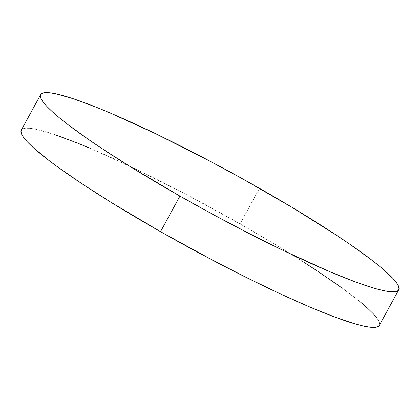 <?xml version="1.0" encoding="UTF-8"?>
<svg xmlns="http://www.w3.org/2000/svg" width="420" height="420" viewBox="0 0 420 420"><rect width="100%" height="100%" fill="white"/><g stroke="black" fill="none" stroke-linecap="round" stroke-linejoin="round"><path stroke-width="0.32" stroke-dasharray="2.1 1.58" d="M377.108 318.286L379.213 321.935L379.601 324.681L379.344 325.385A203.915 22.748 28.6 0 0 240.067 223.907L259.466 188.323L240.067 223.907A203.915 22.748 28.6 0 0 21.262 130.179M21 130.904L22.344 129.092L25.4 128.231L30.14 128.331L36.519 129.386L53.928 134.327M90.326 148.37L136.196 169.25L187.583 195.174L240.067 223.907L273.425 243.406L303.97 262.306M341.995 287.952L360.728 302.29"/><path stroke-width="0.63" d="M179.933 196.093L160.534 231.677A203.915 22.748 28.6 0 0 379.334 325.406L378.257 326.492L375.202 327.353L370.461 327.254L364.082 326.198L356.129 324.193L335.806 317.425L310.275 307.214L280.518 293.953L247.674 278.15L213.014 260.411L160.534 231.677L179.933 196.093A203.915 22.748 -151.4 0 1 40.666 94.595A203.915 22.748 -151.4 0 1 259.466 188.323A203.915 22.748 -151.4 0 1 398.738 289.821A203.915 22.748 -151.4 0 1 179.933 196.093L130.872 167.024L102.181 148.701L89.465 140.123L67.904 124.556L59.273 117.71L52.18 111.584L46.704 106.234L42.893 101.714L40.787 98.065L40.399 95.319L41.743 93.508L44.798 92.647L49.539 92.746L55.918 93.802L73.332 98.742L96.369 107.268L109.725 112.786L155.594 133.665L206.987 159.59L242.135 178.584L292.824 207.821L337.218 235.715L349.939 244.293L371.495 259.859L380.131 266.705L392.695 278.182L396.506 282.702L398.617 286.356L399 289.096L397.656 290.908L394.601 291.769L389.86 291.669L383.481 290.614L375.527 288.608L355.205 281.841L329.674 271.63L283.805 250.751L249.89 233.898L214.82 215.439L179.933 196.093M40.666 94.595L21.262 130.179A203.915 22.748 28.6 0 0 160.534 231.677L111.473 202.608L82.782 184.285L58.601 167.633L48.505 160.141L32.781 147.168L27.305 141.818L23.494 137.298L21.383 133.644L21 130.904M53.928 134.327L76.965 142.853L90.326 148.37M303.97 262.306L317.819 271.299L341.995 287.952M360.728 302.29L367.82 308.417L373.296 313.766L377.108 318.286M398.738 289.821L379.334 325.406"/></g></svg>
